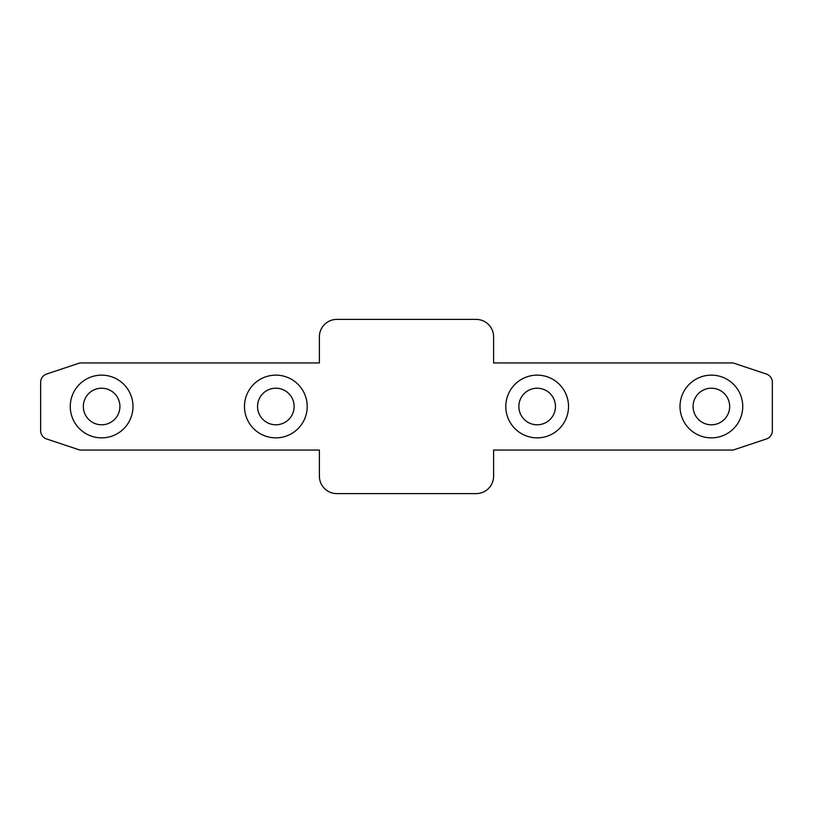 <?xml version="1.0" encoding="UTF-8"?>
<svg xmlns="http://www.w3.org/2000/svg" width="813" height="813" viewBox="0 0 813 813"><rect width="100%" height="100%" fill="white"/><g stroke="black" fill="none" stroke-linecap="round" stroke-linejoin="round"><path stroke-width="1.22" d="M537.159 424.793A18.293 18.293 0 0 0 555.452 406.5A18.293 18.293 0 0 0 537.159 388.208A18.293 18.293 0 0 0 518.867 406.5A18.293 18.293 0 0 0 537.159 424.793A18.293 18.293 0 0 1 518.867 406.5A18.293 18.293 0 0 1 537.159 388.208M711.375 424.793A18.293 18.293 0 0 0 729.668 406.5A18.293 18.293 0 0 0 711.375 388.208A18.293 18.293 0 0 0 693.083 406.5A18.293 18.293 0 0 0 711.375 424.793A18.293 18.293 0 0 1 693.083 406.5A18.293 18.293 0 0 1 711.375 388.208M275.841 388.208A18.293 18.293 0 0 0 257.548 406.5A18.293 18.293 0 0 0 275.841 424.793A18.293 18.293 0 0 0 294.133 406.5A18.293 18.293 0 0 0 275.841 388.208A18.293 18.293 0 0 1 294.133 406.5A18.293 18.293 0 0 1 275.841 424.793M101.625 388.208A18.293 18.293 0 0 0 83.333 406.5A18.293 18.293 0 0 0 101.625 424.793A18.293 18.293 0 0 0 119.918 406.5A18.293 18.293 0 0 0 101.625 388.208A18.293 18.293 0 0 1 119.918 406.5A18.293 18.293 0 0 1 101.625 424.793M79.847 450.056L319.397 450.056L319.397 476.184A17.419 17.419 0 0 0 336.816 493.603L476.184 493.603A17.419 17.419 0 0 0 493.603 476.184L493.603 450.056L733.153 450.056L766.395 438.969A8.709 8.709 0 0 0 772.35 430.707L772.35 382.293A8.709 8.709 0 0 0 766.395 374.031L733.153 362.944L493.603 362.944L493.603 336.816A17.419 17.419 0 0 0 476.184 319.397L336.816 319.397A17.419 17.419 0 0 0 319.397 336.816L319.397 362.944L79.847 362.944L46.605 374.031A8.709 8.709 0 0 0 40.65 382.293L40.65 430.707A8.709 8.709 0 0 0 46.605 438.969L79.847 450.056M537.159 375.139A31.361 31.361 0 0 1 568.521 406.5A31.361 31.361 0 0 1 537.159 437.861A31.361 31.361 0 0 1 505.798 406.5A31.361 31.361 0 0 1 537.159 375.139M711.375 375.139A31.361 31.361 0 0 1 742.736 406.5A31.361 31.361 0 0 1 711.375 437.861A31.361 31.361 0 0 1 680.014 406.5A31.361 31.361 0 0 1 711.375 375.139M275.841 437.861A31.361 31.361 0 0 1 244.479 406.5A31.361 31.361 0 0 1 275.841 375.139A31.361 31.361 0 0 1 307.202 406.5A31.361 31.361 0 0 1 275.841 437.861M101.625 437.861A31.361 31.361 0 0 1 70.264 406.5A31.361 31.361 0 0 1 101.625 375.139A31.361 31.361 0 0 1 132.986 406.5A31.361 31.361 0 0 1 101.625 437.861"/></g></svg>
